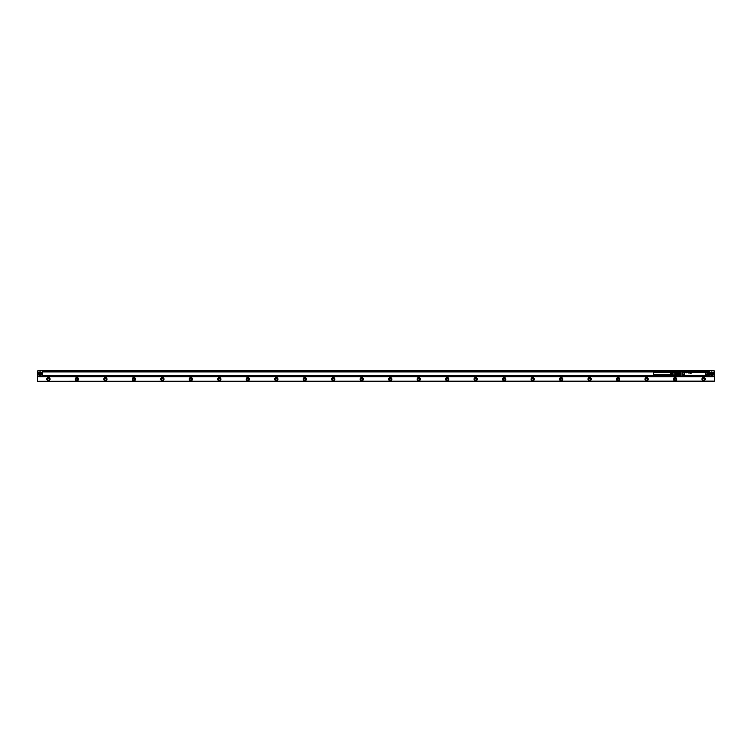 <?xml version="1.0" encoding="UTF-8"?>
<svg xmlns="http://www.w3.org/2000/svg" width="752" height="752" viewBox="0 0 752 752"><rect width="100%" height="100%" fill="white"/><g stroke="black" fill="none" stroke-linecap="round" stroke-linejoin="round"><path stroke-width="1.13" d="M670.389 374.693L653.3 374.693L653.3 372.757L670.389 372.757M670.389 372.663L670.389 374.928L671.104 374.007L671.527 374.994L671.818 374.007L672.241 375.041L672.523 374.007L672.523 375.06L674.093 375.229L674.093 372.212L673.811 375.135M672.241 372.56L672.523 373.434L672.523 372.55M670.822 372.635L671.104 373.434L671.104 372.625M671.527 372.597L671.818 373.434L671.818 372.588M675.587 372.513L675.587 373.171L680.363 373.255L680.363 372.456L675.587 372.513L675.587 371.93L675.522 375.398L680.363 375.455L680.645 376.028L680.645 371.582M677.514 372.513L677.514 373.171M675.587 373.171L675.587 374.928L680.222 375.032L680.222 374.299L677.655 374.299L677.655 375.032M677.514 372.456L680.222 371.789L675.587 371.93L680.222 371.826M680.645 371.723L42.723 371.723L42.723 375.502L675.578 375.502L675.587 374.928M675.587 374.27L677.514 374.27L677.514 374.928M675.587 375.474L680.222 375.615L677.514 374.994M677.655 372.409L677.655 373.142L680.222 373.142L680.222 372.409M677.655 374.299L677.655 373.142M680.222 375.032L680.363 374.186L677.514 374.27M684.856 372.719L685.401 372.795L684.856 372.71M686.369 372.842L686.849 372.56L686.369 372.842M687.563 372.719L688.118 372.757L687.563 372.71M688.729 372.503L688.729 373.02L688.729 372.503M690.674 373.255L690.947 372.466L690.684 373.255M690.468 372.757L690.063 373.293L690.505 372.757M691.107 373.453L690.101 373.453L691.107 373.462L691.107 372.466L691.107 373.462M688.982 372.983L689.396 372.776A0.47 0.47 0 0 0 689.396 372.719L688.973 372.531A0.573 0.573 0 0 0 688.973 372.494L688.973 372.475A0.573 0.573 0 0 1 688.982 372.503L689.405 372.719A0.479 0.479 0 0 1 689.405 372.776L688.851 373.048L688.823 372.466L689.001 373.001M689.34 372.437L689.123 372.249A0.62 0.62 0 0 0 689.067 372.249L688.832 372.428A0.479 0.479 0 0 0 688.823 372.466A0.489 0.489 0 0 1 688.832 372.428L689.067 372.249A0.62 0.62 0 0 1 689.123 372.24L689.34 372.437M707.717 371.61A0.602 0.602 0 0 0 706.908 371.375A0.602 0.602 0 0 0 706.664 372.184A0.602 0.602 0 0 0 707.482 372.419A0.602 0.602 0 0 0 707.717 371.61M683.389 371.61A0.602 0.602 0 0 0 682.581 371.375A0.602 0.602 0 0 0 682.346 372.184A0.602 0.602 0 0 0 683.154 372.419A0.602 0.602 0 0 0 683.389 371.61M683.389 375.257A0.602 0.602 0 0 0 682.581 375.022A0.602 0.602 0 0 0 682.346 375.831A0.602 0.602 0 0 0 683.154 376.066A0.602 0.602 0 0 0 683.389 375.257M707.717 375.257A0.602 0.602 0 0 0 706.908 375.022A0.602 0.602 0 0 0 706.664 375.831A0.602 0.602 0 0 0 707.482 376.066A0.602 0.602 0 0 0 707.717 375.257M706.448 372.306A0.855 0.855 0 0 1 706.786 371.15A0.855 0.855 0 0 1 707.942 371.488A0.855 0.855 0 0 1 707.604 372.644A0.855 0.855 0 0 1 706.448 372.306L708.017 372.127L707.651 372.691A0.921 0.921 0 0 1 706.401 371.441L706.391 370.971L706.401 371.441M683.615 371.488A0.855 0.855 0 0 1 683.277 372.644A0.855 0.855 0 0 1 682.12 372.306A0.855 0.855 0 0 1 682.459 371.15A0.855 0.855 0 0 1 683.615 371.488C683.643 372.729 683.145 373.001 682.12 372.306M683.615 375.135A0.855 0.855 0 0 1 683.277 376.291A0.855 0.855 0 0 1 682.12 375.953A0.855 0.855 0 0 1 682.459 374.797A0.855 0.855 0 0 1 683.615 375.135A0.855 0.855 0 0 0 682.026 375.38L682.412 374.75A0.921 0.921 0 0 1 683.662 376L682.44 376.47L681.923 375.962L682.44 376.47L707.397 376.376M706.448 375.953A0.855 0.855 0 0 1 706.786 374.797A0.855 0.855 0 0 1 707.942 375.135A0.855 0.855 0 0 1 707.604 376.291A0.855 0.855 0 0 1 706.448 375.953L706.993 376.376L706.401 376A0.921 0.921 0 0 1 707.651 374.75L707.698 374.675A1.006 1.006 0 0 0 706.325 376.047L706.607 376.47L706.401 376M707.942 371.488A0.855 0.855 0 0 0 707.397 371.065L708.017 371.667M708.121 374.957L707.698 374.675A1.006 1.006 0 0 0 706.325 376.047L706.203 376.122A1.147 1.147 0 0 1 707.764 374.552L708.121 375.962L708.121 371.479L707.604 370.971L708.121 371.479L707.651 372.691M708.111 374.693L707.698 372.766A1.006 1.006 0 0 1 706.325 371.394A1.006 1.006 0 0 0 707.698 372.766L707.764 374.552M682.026 372.071L682.365 372.766A1.006 1.006 0 0 0 683.737 371.394L683.859 371.328A1.147 1.147 0 0 1 682.29 372.889L682.365 372.766A1.006 1.006 0 0 0 683.737 371.394L706.203 371.328A1.147 1.147 0 0 0 707.764 372.889M682.412 372.691L681.932 372.475L682.412 372.691A0.921 0.921 0 0 0 683.662 371.441L706.203 371.328M683.662 376L683.859 376.122A1.147 1.147 0 0 0 682.29 374.552L682.365 374.675A1.006 1.006 0 0 1 683.737 376.047A1.006 1.006 0 0 0 682.365 374.675L681.932 372.748M682.412 374.75L681.932 375.962L682.026 371.732M683.446 376.47L683.737 376.047L683.07 376.376M706.993 371.065L706.344 370.971M683.446 370.971L682.44 370.971L681.932 372.475M682.666 371.065L707.604 371.065M682.355 370.877L682.478 370.962A0.498 0.498 0 0 0 682.431 370.962L681.932 371.479M708.121 374.026L708.121 373.368M693.241 376.526L693.795 376.498M702.678 376.498L709.277 376.423L709.277 375.718L708.121 375.718M703.722 370.943L707.519 370.933M708.121 372.907L708.121 373.725L708.121 372.907M695.299 376.526L694.651 376.526M691.173 376.526L691.859 376.498M692.066 376.526L693.024 376.498M696.512 376.526L695.703 376.498M698.965 376.526L698.251 376.498M685.006 376.573L685.862 376.573M691.774 370.915L691.144 370.915L691.774 370.943M691.896 370.915L692.404 370.943M694.152 370.915L692.977 370.943M695.177 370.943L694.453 370.915M697.988 370.915L697.038 370.943M698.928 370.915L698.176 370.915M703.722 370.877L702.866 370.877M707.453 370.877L709.277 371.018L709.277 375.718M707.848 371.018L706.607 370.971M707.923 371.074A0.517 0.517 0 0 0 707.585 370.943L682.506 370.877M698.288 376.526L698.918 376.498M687.196 376.573L683.211 376.498M682.355 376.573L683.211 376.573M706.607 376.47L682.562 376.526M683.211 370.943L682.609 370.877M683.211 370.877L687.384 370.943M42.723 371.723L42.723 371.018L682.224 371.009A0.517 0.517 0 0 1 682.478 370.943M681.97 375.991L681.97 371.45M680.645 374.75L680.645 375.859M38.907 373.725A1.25 1.25 0 0 1 40.166 372.466A1.25 1.25 0 0 1 41.416 373.725A1.25 1.25 0 0 1 40.166 374.975A1.25 1.25 0 0 1 38.907 373.725M40.871 374.129L40.166 374.543L39.452 373.312L40.166 372.898L40.871 374.129M40.166 372.296A1.429 1.429 0 0 1 41.586 373.725A1.429 1.429 0 0 1 40.166 375.145A1.429 1.429 0 0 1 38.737 373.725A1.429 1.429 0 0 1 40.166 372.296M38.69 374.722A1.777 1.777 0 0 0 41.943 373.725A1.777 1.777 0 0 0 40.166 371.939A1.777 1.777 0 0 0 38.38 373.725L40.166 371.939L41.943 373.725L40.166 375.502L38.38 373.725A1.777 1.777 0 0 0 38.681 374.703M37.882 370.727L714.118 370.727L714.118 376.714L37.882 376.714L37.882 370.783M713.347 372.785L713.347 372.785A1.777 1.777 0 0 0 712.764 372.202M712.764 375.239A1.777 1.777 0 0 0 713.357 374.646L713.347 374.656M42.723 375.502L42.723 376.423L682.233 376.432M42.723 375.718L680.645 375.718M708.121 375.502L709.277 375.502M42.723 371.939L675.578 371.939M708.121 371.939L709.277 371.939M708.121 371.723L709.277 371.723M37.882 376.207L37.882 375.06M37.6 375.06L37.882 373.923M37.6 373.923L37.882 372.785M37.6 372.785L37.882 371.648M714.118 375.06L714.118 373.518M714.118 372.785L714.118 370.727M714.118 376.207L714.4 375.06M37.6 381.273L714.4 381.123L37.6 381.273M619.046 379.638A1.053 1.053 0 0 0 618.388 378.115A1.053 1.053 0 0 0 617.618 380.061A1.053 1.053 0 0 0 619.046 379.638M618.999 379.61A0.996 0.996 0 0 0 618.379 378.171A0.996 0.996 0 0 0 617.646 380.004A0.996 0.996 0 0 0 618.999 379.61M619.498 379.882C617.608 381.161 616.696 380.653 616.743 378.378A1.57 1.57 0 0 1 619.676 378.933A1.57 1.57 0 0 1 617.947 380.691A1.57 1.57 0 0 1 616.621 379.572M590.564 379.638A1.053 1.053 0 0 0 589.906 378.115A1.053 1.053 0 0 0 589.136 380.061A1.053 1.053 0 0 0 590.564 379.638M590.508 379.61A0.996 0.996 0 0 0 589.888 378.171A0.996 0.996 0 0 0 589.154 380.004A0.996 0.996 0 0 0 590.508 379.61M591.016 379.882C589.126 381.161 588.205 380.653 588.261 378.378A1.57 1.57 0 0 1 591.194 378.933A1.57 1.57 0 0 1 589.465 380.691A1.57 1.57 0 0 1 588.13 379.572M562.073 379.638A1.053 1.053 0 0 0 561.415 378.115A1.053 1.053 0 0 0 560.644 380.061A1.053 1.053 0 0 0 562.073 379.638M562.026 379.61A0.996 0.996 0 0 0 561.406 378.171A0.996 0.996 0 0 0 560.672 380.004A0.996 0.996 0 0 0 562.026 379.61M562.524 379.882C560.644 381.161 559.723 380.653 559.779 378.378A1.57 1.57 0 0 1 562.703 378.933A1.57 1.57 0 0 1 560.983 380.691A1.57 1.57 0 0 1 559.648 379.572M533.591 379.638A1.053 1.053 0 0 0 532.933 378.115A1.053 1.053 0 0 0 532.162 380.061A1.053 1.053 0 0 0 533.591 379.638M533.544 379.61A0.996 0.996 0 0 0 532.924 378.171A0.996 0.996 0 0 0 532.19 380.004A0.996 0.996 0 0 0 533.544 379.61M534.042 379.882C532.153 381.161 531.241 380.653 531.288 378.378A1.57 1.57 0 0 1 534.221 378.933A1.57 1.57 0 0 1 532.501 380.691A1.57 1.57 0 0 1 531.166 379.572M505.109 379.638A1.053 1.053 0 0 0 504.451 378.115A1.053 1.053 0 0 0 503.68 380.061A1.053 1.053 0 0 0 505.109 379.638M505.053 379.61A0.996 0.996 0 0 0 504.432 378.171A0.996 0.996 0 0 0 503.708 380.004A0.996 0.996 0 0 0 505.053 379.61M505.56 379.882C503.671 381.161 502.759 380.653 502.806 378.378A1.57 1.57 0 0 1 505.739 378.933A1.57 1.57 0 0 1 504.009 380.691A1.57 1.57 0 0 1 502.674 379.572M476.618 379.638A1.053 1.053 0 0 0 475.969 378.115A1.053 1.053 0 0 0 475.189 380.061A1.053 1.053 0 0 0 476.618 379.638M476.571 379.61A0.996 0.996 0 0 0 475.95 378.171A0.996 0.996 0 0 0 475.217 380.004A0.996 0.996 0 0 0 476.571 379.61M477.069 379.882C475.189 381.161 474.268 380.653 474.324 378.378A1.57 1.57 0 0 1 477.247 378.933A1.57 1.57 0 0 1 475.527 380.691A1.57 1.57 0 0 1 474.192 379.572M448.136 379.638A1.053 1.053 0 0 0 447.478 378.115A1.053 1.053 0 0 0 446.707 380.061A1.053 1.053 0 0 0 448.136 379.638M448.089 379.61A0.996 0.996 0 0 0 447.468 378.171A0.996 0.996 0 0 0 446.735 380.004A0.996 0.996 0 0 0 448.089 379.61M448.587 379.882C446.697 381.161 445.786 380.653 445.833 378.378A1.57 1.57 0 0 1 448.765 378.933A1.57 1.57 0 0 1 447.045 380.691A1.57 1.57 0 0 1 445.71 379.572M419.654 379.638A1.053 1.053 38.1 0 0 418.996 378.115A1.053 1.053 38.1 0 0 417.802 378.632A1.053 1.053 0 0 0 418.225 380.061A1.053 1.053 0 0 0 419.654 379.638M419.607 379.61A0.996 0.996 38.1 0 0 418.977 378.171A0.996 0.996 38.1 0 0 417.849 378.651A0.996 0.996 0 0 0 418.253 380.004A0.996 0.996 0 0 0 419.607 379.61M419.174 380.634A1.57 1.57 0 0 1 417.351 378.378A1.57 1.57 0 0 1 420.283 378.933A1.57 1.57 0 0 1 420.105 379.882C418.215 381.161 417.304 380.653 417.351 378.378M391.172 379.638A1.053 1.053 60 0 0 390.514 378.115A1.053 1.053 60 0 0 389.32 378.632A1.053 1.053 0 0 0 389.733 380.061A1.053 1.053 0 0 0 391.172 379.638M391.115 379.61A0.996 0.996 60 0 0 390.495 378.171A0.996 0.996 60 0 0 389.367 378.651A0.996 0.996 0 0 0 389.762 380.004A0.996 0.996 0 0 0 391.115 379.61M390.692 380.634A1.57 1.57 0 0 1 388.869 378.378A1.57 1.57 0 0 1 391.792 378.933A1.57 1.57 0 0 1 391.613 379.882C389.733 381.161 388.812 380.653 388.869 378.378M362.68 379.638A1.053 1.053 -61.5 0 0 362.022 378.115A1.053 1.053 -61.5 0 0 360.828 378.632A1.053 1.053 0 0 0 361.251 380.061A1.053 1.053 0 0 0 362.68 379.638M362.633 379.61A0.996 0.996 -61.5 0 0 362.013 378.171A0.996 0.996 -61.5 0 0 360.885 378.651A0.996 0.996 0 0 0 361.28 380.004A0.996 0.996 0 0 0 362.633 379.61M362.201 380.634A1.57 1.57 0 0 1 360.387 378.378A1.57 1.57 0 0 1 363.31 378.933A1.57 1.57 0 0 1 363.131 379.882C361.251 381.161 360.33 380.653 360.387 378.378M334.198 379.638A1.053 1.053 61.8 0 0 333.54 378.115A1.053 1.053 61.8 0 0 332.346 378.632A1.053 1.053 0 0 0 332.769 380.061A1.053 1.053 0 0 0 334.198 379.638M334.151 379.61A0.996 0.996 61.8 0 0 333.521 378.171A0.996 0.996 61.8 0 0 332.393 378.651A0.996 0.996 0 0 0 332.798 380.004A0.996 0.996 0 0 0 334.151 379.61M333.719 380.634A1.57 1.57 0 0 1 331.895 378.378A1.57 1.57 0 0 1 334.828 378.933A1.57 1.57 0 0 1 334.649 379.882C332.76 381.161 331.848 380.653 331.895 378.378M305.716 379.638A1.053 1.053 63.6 0 0 305.058 378.115A1.053 1.053 63.6 0 0 303.864 378.632A1.053 1.053 0 0 0 304.278 380.061A1.053 1.053 0 0 0 305.716 379.638M305.66 379.61A0.996 0.996 63.6 0 0 305.039 378.171A0.996 0.996 63.6 0 0 303.911 378.651A0.996 0.996 71 0 0 304.306 380.004A0.996 0.996 71 0 0 305.66 379.61M305.237 380.634A1.57 1.57 0 0 1 303.413 378.378A1.57 1.57 0 0 1 306.346 378.933A1.57 1.57 0 0 1 306.167 379.882C304.278 381.161 303.357 380.653 303.413 378.378M277.225 379.638A1.053 1.053 63.1 0 0 276.567 378.115A1.053 1.053 63.1 0 0 275.382 378.632A1.053 1.053 0 0 0 275.796 380.061A1.053 1.053 0 0 0 277.225 379.638M277.178 379.61A0.996 0.996 63.1 0 0 276.557 378.171A0.996 0.996 63.1 0 0 275.429 378.651A0.996 0.996 0 0 0 275.824 380.004A0.996 0.996 0 0 0 277.178 379.61M276.745 380.634A1.57 1.57 0 0 1 274.931 378.378A1.57 1.57 0 0 1 277.855 378.933A1.57 1.57 0 0 1 277.676 379.882C275.796 381.161 274.875 380.653 274.931 378.378M248.743 379.638A1.053 1.053 65.8 0 0 248.085 378.115A1.053 1.053 65.8 0 0 246.891 378.632A1.053 1.053 0 0 0 247.314 380.061A1.053 1.053 0 0 0 248.743 379.638M248.696 379.61A0.996 0.996 65.8 0 0 248.075 378.171A0.996 0.996 65.8 0 0 246.947 378.651A0.996 0.996 0 0 0 247.342 380.004A0.996 0.996 0 0 0 248.696 379.61M248.263 380.634A1.57 1.57 0 0 1 246.44 378.378A1.57 1.57 0 0 1 249.373 378.933A1.57 1.57 0 0 1 249.194 379.882C247.305 381.161 246.393 380.653 246.44 378.378M220.261 379.638A1.053 1.053 0 0 0 219.603 378.115A1.053 1.053 0 0 0 218.832 380.061A1.053 1.053 0 0 0 220.261 379.638M220.204 379.61A0.996 0.996 0 0 0 219.584 378.171A0.996 0.996 0 0 0 218.851 380.004A0.996 0.996 -0 0 0 220.204 379.61M219.781 380.634A1.57 1.57 0 0 1 217.958 378.378A1.57 1.57 0 0 1 220.891 378.933A1.57 1.57 0 0 1 220.712 379.882C218.823 381.161 217.901 380.653 217.958 378.378M191.769 379.638A1.053 1.053 0 0 0 191.121 378.115A1.053 1.053 0 0 0 190.341 380.061A1.053 1.053 0 0 0 191.769 379.638M191.722 379.61A0.996 0.996 0 0 0 191.102 378.171A0.996 0.996 0 0 0 190.369 380.004A0.996 0.996 -0 0 0 191.722 379.61M191.299 380.634A1.57 1.57 0 0 1 189.476 378.378A1.57 1.57 0 0 1 192.399 378.933A1.57 1.57 0 0 1 192.221 379.882C190.341 381.161 189.419 380.653 189.476 378.378M163.287 379.638A1.053 1.053 54.7 0 0 162.629 378.115A1.053 1.053 54.7 0 0 161.436 378.632A1.053 1.053 0 0 0 161.859 380.061A1.053 1.053 0 0 0 163.287 379.638M163.24 379.61A0.996 0.996 54.7 0 0 162.62 378.171A0.996 0.996 54.7 0 0 161.492 378.651A0.996 0.996 0 0 0 161.887 380.004A0.996 0.996 0 0 0 163.24 379.61M162.808 380.634A1.57 1.57 0 0 1 160.984 378.378A1.57 1.57 0 0 1 163.917 378.933A1.57 1.57 0 0 1 163.739 379.882C161.849 381.161 160.937 380.653 160.984 378.378M134.805 379.638A1.053 1.053 0 0 0 134.147 378.115A1.053 1.053 0 0 0 133.377 380.061A1.053 1.053 0 0 0 134.805 379.638M134.758 379.61A0.996 0.996 0 0 0 134.129 378.171A0.996 0.996 0 0 0 133.405 380.004A0.996 0.996 -0 0 0 134.758 379.61M134.326 380.634A1.57 1.57 0 0 1 132.502 378.378A1.57 1.57 0 0 1 135.435 378.933A1.57 1.57 0 0 1 135.257 379.882C133.367 381.161 132.455 380.653 132.502 378.378M106.323 379.638A1.053 1.053 0 0 0 105.665 378.115A1.053 1.053 0 0 0 104.885 380.061A1.053 1.053 0 0 0 106.323 379.638M106.267 379.61A0.996 0.996 0 0 0 105.647 378.171A0.996 0.996 0 0 0 104.913 380.004A0.996 0.996 0 0 0 106.267 379.61M105.844 380.634A1.57 1.57 0 0 1 104.02 378.378A1.57 1.57 0 0 1 106.944 378.933A1.57 1.57 0 0 1 106.765 379.882C104.885 381.161 103.964 380.653 104.02 378.378M77.832 379.638A1.053 1.053 0 0 0 77.174 378.115A1.053 1.053 0 0 0 76.403 380.061A1.053 1.053 0 0 0 77.832 379.638M77.785 379.61A0.996 0.996 0 0 0 77.165 378.171A0.996 0.996 0 0 0 76.431 380.004A0.996 0.996 0 0 0 77.785 379.61M77.353 380.634A1.57 1.57 0 0 1 75.538 378.378A1.57 1.57 0 0 1 78.462 378.933A1.57 1.57 0 0 1 78.283 379.882C76.394 381.161 75.482 380.653 75.538 378.378M49.35 379.638A1.053 1.053 0 0 0 48.692 378.115A1.053 1.053 0 0 0 47.921 380.061A1.053 1.053 0 0 0 49.35 379.638M49.303 379.61A0.996 0.996 0 0 0 48.673 378.171A0.996 0.996 0 0 0 47.949 380.004A0.996 0.996 0 0 0 49.303 379.61M48.871 380.634A1.57 1.57 0 0 1 47.047 378.378A1.57 1.57 0 0 1 49.98 378.933A1.57 1.57 0 0 1 49.801 379.882C47.912 381.161 47 380.653 47.047 378.378M645.677 378.632A1.053 1.053 0 0 0 646.1 380.061A1.053 1.053 0 0 0 647.651 379.262A1.053 1.053 0 0 0 645.677 378.632M645.733 378.651A0.996 0.996 0 0 0 646.128 380.004A0.996 0.996 0 0 0 647.594 379.252A0.996 0.996 0 0 0 645.733 378.651M674.168 378.632A1.053 1.053 0 0 0 674.582 380.061A1.053 1.053 0 0 0 676.133 379.262A1.053 1.053 0 0 0 674.168 378.632M674.215 378.651A0.996 0.996 0 0 0 674.61 380.004A0.996 0.996 0 0 0 676.076 379.252A0.996 0.996 0 0 0 674.215 378.651M702.65 378.632A1.053 1.053 0 0 0 703.073 380.061A1.053 1.053 0 0 0 704.624 379.262A1.053 1.053 0 0 0 702.65 378.632M702.697 378.651A0.996 0.996 0 0 0 703.101 380.004A0.996 0.996 0 0 0 704.568 379.252A0.996 0.996 0 0 0 702.697 378.651M712.191 374.336A0.714 0.714 0 0 0 712.191 373.105A0.714 0.714 0 0 0 711.129 373.725A0.714 0.714 0 0 0 712.191 374.336M712.548 374.129L711.834 374.543L711.129 373.312L711.834 372.898L712.548 374.129M710.584 373.725A1.25 1.25 0 0 1 711.834 372.466A1.25 1.25 0 0 1 713.093 373.725A1.25 1.25 0 0 1 711.834 374.975A1.25 1.25 0 0 1 710.584 373.725M647.98 379.882C646.1 381.161 645.178 380.653 645.235 378.378A1.57 1.57 0 0 1 648.158 378.933A1.57 1.57 0 0 1 646.438 380.691A1.57 1.57 0 0 1 645.103 379.572M676.462 379.882C674.582 381.161 673.66 380.653 673.717 378.378A1.57 1.57 0 0 1 676.64 378.933A1.57 1.57 0 0 1 674.92 380.691A1.57 1.57 0 0 1 673.585 379.572M702.199 378.378A1.57 1.57 0 0 1 704.323 377.758A1.57 1.57 0 0 1 704.953 379.882A1.57 1.57 0 0 1 702.829 380.512A1.57 1.57 0 0 1 702.199 378.378C703.44 377.175 704.417 377.363 705.132 378.933L704.953 379.882M711.834 375.145A1.429 1.429 0 0 1 710.414 373.725A1.429 1.429 0 0 1 711.834 372.296A1.429 1.429 0 0 1 713.263 373.725A1.429 1.429 0 0 1 711.834 375.145M40.523 374.336A0.714 0.714 0 0 0 40.523 373.105A0.714 0.714 0 0 0 39.452 373.725A0.714 0.714 0 0 0 40.523 374.336M645.178 378.359A1.626 1.626 0 0 0 645.827 380.559A1.626 1.626 0 0 0 648.215 378.923A1.626 1.626 0 0 0 645.178 378.359M673.67 378.359A1.626 1.626 0 0 0 674.309 380.559A1.626 1.626 0 0 0 676.697 378.923A1.626 1.626 0 0 0 673.67 378.359M702.152 378.359A1.626 1.626 0 0 0 702.8 380.559A1.626 1.626 0 0 0 705.188 378.923A1.626 1.626 0 0 0 702.152 378.359M616.696 378.359A1.626 1.626 0 0 0 617.345 380.559A1.626 1.626 0 0 0 619.733 378.923A1.626 1.626 0 0 0 616.696 378.359M588.214 378.359A1.626 1.626 0 0 0 588.854 380.559A1.626 1.626 0 0 0 591.251 378.923A1.626 1.626 0 0 0 588.214 378.359M559.723 378.359A1.626 1.626 0 0 0 560.372 380.559A1.626 1.626 0 0 0 562.759 378.923A1.626 1.626 0 0 0 559.723 378.359M531.241 378.359A1.626 1.626 0 0 0 531.89 380.559A1.626 1.626 0 0 0 534.277 378.923A1.626 1.626 0 0 0 531.241 378.359M502.759 378.359A1.626 1.626 0 0 0 503.408 380.559A1.626 1.626 0 0 0 505.795 378.923A1.626 1.626 0 0 0 502.759 378.359M474.268 378.359A1.626 1.626 0 0 0 474.916 380.559A1.626 1.626 0 0 0 477.304 378.923A1.626 1.626 0 0 0 474.268 378.359M445.786 378.359A1.626 1.626 0 0 0 446.434 380.559A1.626 1.626 0 0 0 448.822 378.923A1.626 1.626 0 0 0 445.786 378.359M417.304 378.359A1.626 1.626 0 0 0 417.952 380.559A1.626 1.626 0 0 0 420.34 378.923A1.626 1.626 0 0 0 417.304 378.359M388.822 378.359A1.626 1.626 0 0 0 389.461 380.559A1.626 1.626 0 0 0 391.848 378.923A1.626 1.626 0 0 0 388.822 378.359M360.33 378.359A1.626 1.626 0 0 0 360.979 380.559A1.626 1.626 0 0 0 363.178 379.91A1.626 1.626 -116.6 0 0 362.06 377.542A1.626 1.626 -116.6 0 0 360.33 378.359M331.848 378.359A1.626 1.626 0 0 0 332.497 380.559A1.626 1.626 0 0 0 334.884 378.923A1.626 1.626 0 0 0 331.848 378.359M303.366 378.359A1.626 1.626 0 0 0 304.005 380.559A1.626 1.626 0 0 0 306.214 379.91A1.626 1.626 -112.1 0 0 305.086 377.542A1.626 1.626 -112.1 0 0 303.366 378.359M274.875 378.359A1.626 1.626 0 0 0 275.523 380.559A1.626 1.626 0 0 0 277.911 378.923A1.626 1.626 0 0 0 274.875 378.359M246.393 378.359A1.626 1.626 0 0 0 247.041 380.559A1.626 1.626 0 0 0 249.429 378.923A1.626 1.626 0 0 0 246.393 378.359M217.911 378.359A1.626 1.626 0 0 0 218.559 380.559A1.626 1.626 0 0 0 220.947 378.923A1.626 1.626 0 0 0 217.911 378.359M189.419 378.359A1.626 1.626 0 0 0 190.068 380.559A1.626 1.626 0 0 0 192.456 378.923A1.626 1.626 0 0 0 189.419 378.359M160.937 378.359A1.626 1.626 0 0 0 161.586 380.559A1.626 1.626 0 0 0 163.974 378.923A1.626 1.626 0 0 0 160.937 378.359M132.455 378.359A1.626 1.626 0 0 0 133.104 380.559A1.626 1.626 0 0 0 135.492 378.923A1.626 1.626 0 0 0 132.455 378.359M103.973 378.359A1.626 1.626 0 0 0 104.613 380.559A1.626 1.626 0 0 0 106.822 379.91A1.626 1.626 -95.6 0 0 105.694 377.542A1.626 1.626 -95.6 0 0 103.973 378.359M75.482 378.359A1.626 1.626 0 0 0 76.131 380.559A1.626 1.626 0 0 0 78.33 379.91A1.626 1.626 92.2 0 0 77.212 377.542A1.626 1.626 92.2 0 0 75.482 378.359M47 378.359A1.626 1.626 0 0 0 47.649 380.559A1.626 1.626 0 0 0 50.036 378.923A1.626 1.626 0 0 0 47 378.359M711.834 371.939A1.777 1.777 0 0 0 710.057 373.725A1.777 1.777 0 0 0 711.834 375.502L713.62 373.725L711.834 371.939M714.4 372.785L714.4 373.518M714.4 376.207L714.4 381.123M37.6 376.207L37.6 381.123M685.345 375.314L704.718 375.314A0.733 0.733 0 0 0 705.451 374.571L705.451 372.87A0.733 0.733 0 0 0 704.718 372.127L685.345 372.127A0.733 0.733 0 0 0 684.611 372.87L684.611 374.571A0.733 0.733 0 0 0 685.345 375.314L704.718 375.549L685.345 375.511A0.94 0.94 0 0 1 684.405 374.571L684.611 374.571M684.611 372.87L684.405 374.571L684.405 372.87A0.94 0.94 0 0 1 685.345 371.93L704.718 372.127M685.345 372.127L685.345 371.892A0.968 0.968 0 0 0 684.376 372.87L684.17 372.87A1.175 1.175 0 0 1 685.345 371.695L704.718 371.892A0.94 0.94 0 0 1 705.649 372.87L705.451 372.87M704.718 375.314L704.718 375.511A0.94 0.94 0 0 0 705.649 374.571L705.686 372.87A0.968 0.968 0 0 0 704.718 371.892L704.718 371.695A1.175 1.175 0 0 1 705.884 372.87L705.451 374.571M684.17 372.87L684.376 374.571A0.968 0.968 0 0 0 685.345 375.549L704.718 375.746A1.175 1.175 0 0 0 705.884 374.571L705.686 374.571A0.968 0.968 0 0 1 704.718 375.549L704.718 375.746M684.17 374.571A1.175 1.175 0 0 0 685.345 375.746M705.884 374.571L705.884 372.87M685.345 371.695L704.718 371.695M708.017 375.314L707.651 374.75M683.662 371.441L683.07 371.065M682.29 372.889L682.29 374.552M683.859 376.122L706.203 376.122M707.604 376.376L708.017 375.774M683.718 376.47L706.344 376.47M682.478 376.479L707.604 376.47A0.498 0.498 0 0 0 707.641 376.479M682.478 370.962L707.585 370.962A0.498 0.498 0 0 1 707.641 370.962M682.59 370.896L685.006 370.896M680.729 372.578L680.729 376.113L682.036 376.254M672.523 372.39L673.811 372.315M674.093 372.315L675.522 372.315M674.093 375.135L675.522 375.135M680.645 371.413L682.036 371.197"/></g></svg>

